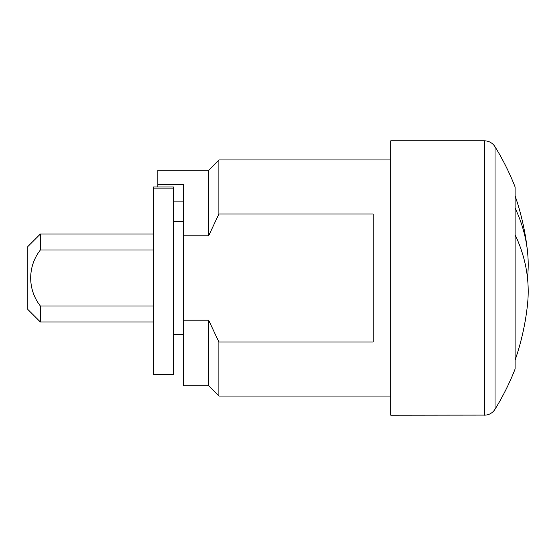 <?xml version="1.0" encoding="UTF-8"?>
<svg xmlns="http://www.w3.org/2000/svg" width="556" height="556" viewBox="0 0 556 556"><rect width="100%" height="100%" fill="white"/><g stroke="black" fill="none" stroke-linecap="round" stroke-linejoin="round"><path stroke-width="0.83" d="M173.486 201.863L183.536 201.863M515.092 191.973L515.092 364.027M515.092 278L515.092 369.052C509.602 383.049 502.916 396.442 495.028 409.244L495.028 146.756C502.916 159.558 509.602 172.951 515.092 186.948L515.092 278M484.339 415.207L484.339 140.793L390.757 140.793L390.757 415.207L485.993 415.096C489.885 414.498 492.894 412.545 495.028 409.244M218.883 214.025L208.653 235.8L183.536 235.8L183.536 184.627L157.786 184.627L157.786 170.178L208.653 170.178L218.883 159.947L218.883 214.025L373.173 214.025L373.173 341.975L218.883 341.975L218.883 396.053L390.757 396.053M208.653 170.178L208.653 235.8M183.536 235.8L183.536 320.2L208.653 320.2L218.883 341.975M208.653 320.2L208.653 385.822L218.883 396.053M183.536 320.2L183.536 385.822L208.653 385.822M157.786 184.627L157.786 186.948M40.359 321.959L27.8 309.4L27.8 246.6L40.359 234.041L40.359 250.026C27.515 266.275 27.439 289.613 40.359 305.974L40.359 321.959L153.393 321.959M515.092 208.139A250.471 177.114 0 0 1 527.491 251.361A250.471 177.114 0 0 1 528.2 264.677A250.471 177.114 0 0 1 527.491 278M515.092 234.778A250.471 177.114 0 0 1 528.2 291.323A250.471 177.114 0 0 1 527.491 304.639A251.18 251.18 0 0 1 515.092 360.156M153.393 305.974L40.359 305.974M40.359 250.026L153.393 250.026M173.486 186.948L173.486 374.702L153.393 374.702L153.393 186.948L173.486 186.948M173.486 188.109L153.393 188.109M484.339 140.793L485.993 140.904C489.885 141.502 492.894 143.455 495.028 146.756M218.883 159.947L390.757 159.947M173.486 334.517L183.536 334.517M40.359 234.041L153.393 234.041M527.491 251.361A251.18 251.18 0 0 0 515.092 195.844M173.486 221.483L183.536 221.483"/></g></svg>
